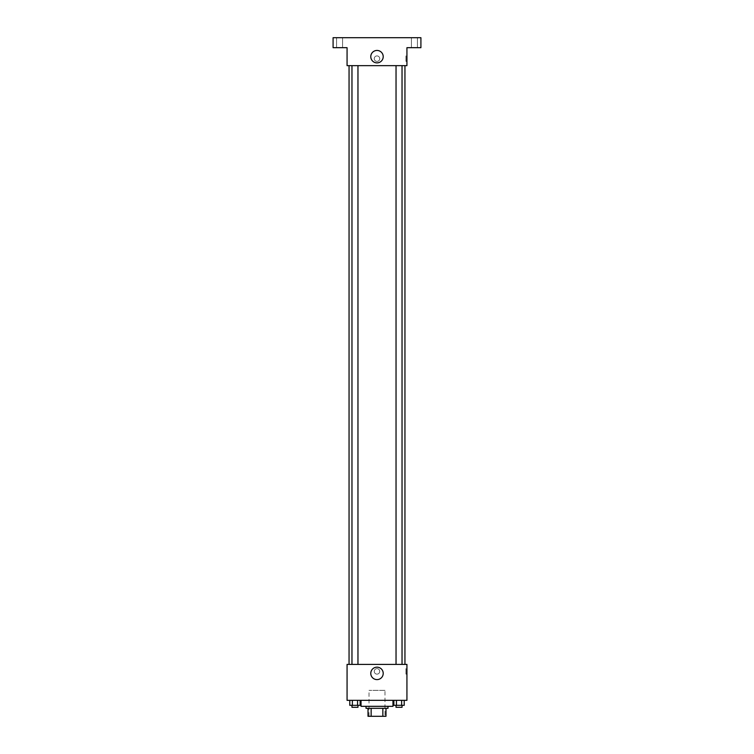 <?xml version="1.0" encoding="UTF-8"?>
<svg xmlns="http://www.w3.org/2000/svg" width="754" height="754" viewBox="0 0 754 754"><rect width="100%" height="100%" fill="white"/><g stroke="black" fill="none" stroke-linecap="round" stroke-linejoin="round"><path stroke-width="0.57" stroke-dasharray="3.77 2.83" d="M384.983 690.353L369.017 690.353L384.983 690.353L384.983 716.3L369.017 716.3L384.983 716.3M371.147 716.3L368.018 716.3L368.018 708.317L371.147 708.317L371.147 716.3L385.982 716.3M382.853 708.317L371.147 708.317L382.853 708.317L382.853 716.3M371.147 708.317L368.018 708.317M366.02 708.317L387.98 708.317M377 706.319L366.02 706.319L377 706.319M392.966 706.319L361.034 706.319M392.966 700.334L361.034 700.334L392.966 700.334M349.781 700.334L349.781 705.32L352.372 705.32L349.781 705.32L352.372 705.32L352.372 700.334L357.556 700.334L349.781 700.334L360.148 700.334L352.372 700.334L352.372 705.32L360.148 705.32L357.556 705.32L360.148 705.32L360.148 700.334L357.556 700.334L360.148 700.334L357.556 700.334L357.556 705.32L352.372 705.32L357.556 705.32L357.556 700.334L360.148 700.334L352.372 700.334L360.148 700.334M347.066 700.334L406.934 700.334L406.934 664.406L347.066 664.406L347.066 700.334M393.852 700.334L393.852 705.32L396.444 705.32L393.852 705.32L396.444 705.32L396.444 700.334L401.628 700.334L393.852 700.334L404.219 700.334L396.444 700.334L396.444 705.32L404.219 705.32L401.628 705.32L404.219 705.32L404.219 700.334L401.628 700.334L404.219 700.334L401.628 700.334L401.628 705.32L396.444 705.32L401.628 705.32L401.628 700.334L404.219 700.334L396.444 700.334L404.219 700.334M379.743 671.39A2.743 2.743 0 0 0 375.624 669.015A2.743 2.743 0 0 0 375.624 673.765A2.743 2.743 0 0 0 379.743 671.39A2.743 2.743 0 0 0 375.624 669.015A2.743 2.743 0 0 0 375.624 673.765A2.743 2.743 0 0 0 379.743 671.39M404.945 664.406L349.055 664.406L404.945 664.406M357.962 664.406L351.967 664.406L357.962 664.406L351.967 664.406L357.962 664.406L357.962 65.645L351.967 65.645L357.962 65.645M402.033 664.406L396.038 664.406L402.033 664.406L396.038 664.406L402.033 664.406L402.033 65.645L396.038 65.645L402.033 65.645M347.066 674.133L347.066 668.647L347.066 674.133M406.934 668.647L406.934 674.133L406.934 668.647L405.935 668.647L405.935 674.133L405.935 668.647M383.211 673.388A6.211 6.211 0 0 1 373.89 678.77A6.211 6.211 0 0 1 373.89 668.006A6.211 6.211 0 0 1 383.211 673.388M404.945 65.645L349.055 65.645L404.945 65.645M347.066 65.645L406.934 65.645L406.934 47.681L420.911 47.681L420.911 37.7L333.089 37.7L333.089 47.681L347.066 47.681L347.066 65.645M379.743 58.661A2.743 2.743 0 0 0 375.624 56.277A2.743 2.743 0 0 0 375.624 61.036A2.743 2.743 0 0 0 379.743 58.661A2.743 2.743 0 0 0 375.624 56.277A2.743 2.743 0 0 0 375.624 61.036A2.743 2.743 0 0 0 379.743 58.661M347.066 61.404L347.066 55.909L347.066 61.404M406.934 55.909L406.934 61.404L406.934 55.909L405.935 55.909L405.935 61.404L405.935 55.909M383.211 56.663A6.211 6.211 0 0 1 373.89 62.045A6.211 6.211 0 0 1 373.89 51.281A6.211 6.211 0 0 1 383.211 56.663M339.573 47.681L342.57 47.681L339.573 47.681M414.427 47.681L411.43 47.681L414.427 47.681M339.573 37.7L342.57 37.7L339.573 37.7M414.427 37.7L411.43 37.7L414.427 37.7M402.033 705.32L396.038 705.32L402.033 705.32L396.038 705.32L402.033 705.32L402.033 707.318L396.038 707.318L402.033 707.318L396.038 707.318L396.038 705.32M357.962 705.32L351.967 705.32L357.962 705.32L351.967 705.32L357.962 705.32L357.962 707.318L351.967 707.318L357.962 707.318L351.967 707.318L351.967 705.32M401.628 700.334L401.628 705.32M396.444 700.334L396.444 705.32M357.556 700.334L357.556 705.32M352.372 700.334L352.372 705.32M369.017 716.3L369.017 690.353M405.935 674.133L406.934 674.133M351.967 65.645L351.967 664.406M396.038 65.645L396.038 664.406M405.935 61.404L406.934 61.404M342.57 47.681L342.57 37.7L342.57 47.681M336.586 47.681L336.586 37.7L336.586 47.681M417.414 47.681L417.414 37.7L417.414 47.681M411.43 47.681L411.43 37.7L411.43 47.681"/><path stroke-width="1.13" d="M382.853 708.317L382.853 716.3L368.018 716.3L368.018 708.317M382.853 716.3L385.982 716.3L385.982 708.317L385.982 716.3M387.98 706.319L387.98 708.317L366.02 708.317L366.02 706.319M371.147 708.317L371.147 716.3M361.034 700.334L361.034 706.319L392.966 706.319L392.966 700.334M406.934 700.334L347.066 700.334L347.066 664.406L406.934 664.406L406.934 700.334M383.211 673.388A6.211 6.211 0 0 1 373.89 678.77A6.211 6.211 0 0 1 373.89 668.006A6.211 6.211 0 0 1 383.211 673.388M404.945 65.645L404.945 664.406M396.038 664.406L396.038 65.645M357.962 65.645L357.962 664.406M406.934 65.645L347.066 65.645L347.066 47.681L333.089 47.681L333.089 37.7L420.911 37.7L420.911 47.681L406.934 47.681L406.934 65.645M383.211 56.663A6.211 6.211 0 0 1 373.89 62.045A6.211 6.211 0 0 1 373.89 51.281A6.211 6.211 0 0 1 383.211 56.663M404.219 700.334L404.219 705.32L393.852 705.32L393.852 700.334M401.628 700.334L401.628 705.32M396.444 700.334L396.444 705.32M402.033 705.32L402.033 707.318L396.038 707.318L396.038 705.32M360.148 700.334L360.148 705.32L349.781 705.32L349.781 700.334M357.556 700.334L357.556 705.32M352.372 700.334L352.372 705.32M357.962 705.32L357.962 707.318L351.967 707.318L351.967 705.32M349.055 65.645L349.055 664.406M402.033 664.406L402.033 65.645M351.967 65.645L351.967 664.406"/></g></svg>
